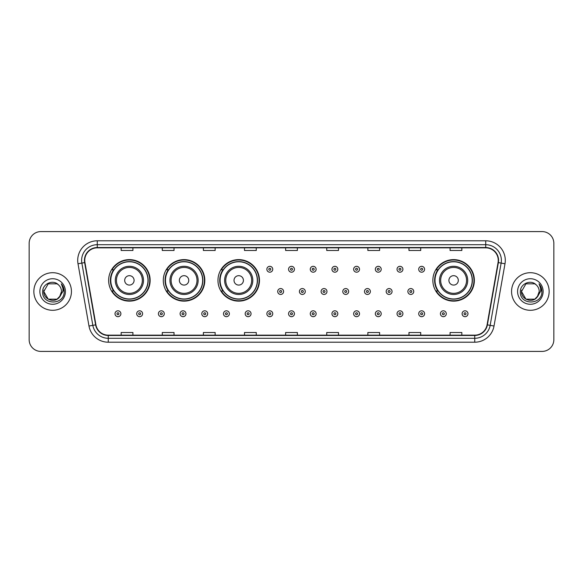 <?xml version="1.0" encoding="UTF-8"?>
<svg xmlns="http://www.w3.org/2000/svg" width="583" height="583" viewBox="0 0 583 583"><rect width="100%" height="100%" fill="white"/><g stroke="black" fill="none" stroke-linecap="round" stroke-linejoin="round"><path stroke-width="0.87" d="M432.856 280.379A20.755 20.755 0 0 0 453.61 301.134A20.755 20.755 0 0 0 474.365 280.379A20.755 20.755 0 0 0 453.61 259.624A20.755 20.755 0 0 0 432.856 280.379M217.962 280.379A20.755 20.755 0 0 0 238.717 301.134A20.755 20.755 0 0 0 259.471 280.379A20.755 20.755 0 0 0 238.717 259.624A20.755 20.755 0 0 0 217.962 280.379M163.298 280.379A20.755 20.755 0 0 0 184.053 301.134A20.755 20.755 0 0 0 204.808 280.379A20.755 20.755 0 0 0 184.053 259.624A20.755 20.755 0 0 0 163.298 280.379M108.635 280.379A20.755 20.755 0 0 0 129.39 301.134A20.755 20.755 0 0 0 150.144 280.379A20.755 20.755 0 0 0 129.39 259.624A20.755 20.755 0 0 0 108.635 280.379M113.612 290.953A18.991 18.991 0 0 1 113.612 269.805M168.276 290.953A18.991 18.991 0 0 1 168.276 269.805M222.939 290.953A18.991 18.991 0 0 1 222.939 269.805M437.833 290.953A18.991 18.991 0 0 1 437.833 269.805M29.15 243.337L29.15 339.663A11.747 11.747 0 0 0 40.897 351.411L542.103 351.411A11.747 11.747 0 0 0 553.85 339.663L553.85 243.337A11.747 11.747 0 0 0 542.103 231.589L40.897 231.589A11.747 11.747 0 0 0 29.15 243.337L29.15 339.663M33.85 291.5A18.794 18.794 0 0 0 52.645 310.294A18.794 18.794 0 0 0 71.439 291.5A18.794 18.794 0 0 0 52.645 272.706A18.794 18.794 0 0 0 33.85 291.5A18.794 18.794 0 0 0 52.645 310.294A18.794 18.794 0 0 0 71.439 291.5A18.794 18.794 0 0 0 52.645 272.706A18.794 18.794 0 0 0 33.85 291.5M511.561 291.5A18.794 18.794 0 0 0 530.355 310.294A18.794 18.794 0 0 0 549.15 291.5A18.794 18.794 0 0 0 530.355 272.706A18.794 18.794 0 0 0 511.561 291.5A18.794 18.794 0 0 0 530.355 310.294A18.794 18.794 0 0 0 549.15 291.5A18.794 18.794 0 0 0 530.355 272.706A18.794 18.794 0 0 0 511.561 291.5M84.754 260.368A12.527 12.527 0 0 1 97.281 247.841L485.719 247.841A12.527 12.527 0 0 1 498.057 262.547L487.082 324.804A12.527 12.527 0 0 1 474.737 335.159L108.263 335.159A12.527 12.527 0 0 1 95.918 324.804L84.943 262.547A12.527 12.527 0 0 1 84.754 260.368M84.44 260.368A12.841 12.841 0 0 0 84.637 262.598L95.612 324.862A12.841 12.841 0 0 0 108.263 335.473L474.737 335.473A12.841 12.841 0 0 0 487.388 324.862L498.363 262.598A12.841 12.841 0 0 0 485.719 247.527L97.281 247.527A12.841 12.841 0 0 0 84.44 260.368M78.005 263.771A19.582 19.582 0 0 1 97.281 240.794L485.719 240.794A19.582 19.582 0 0 1 504.995 263.771L494.02 326.028A19.582 19.582 0 0 1 474.737 342.206L108.263 342.206A19.582 19.582 0 0 1 88.98 326.028L78.005 263.771L81.86 263.093A15.661 15.661 0 0 1 97.281 244.707L485.719 244.707A15.661 15.661 0 0 1 501.14 263.093L490.165 325.35A15.661 15.661 0 0 1 474.737 338.293L108.263 338.293A15.661 15.661 0 0 1 92.835 325.35L81.86 263.093A15.661 15.661 0 0 1 81.62 260.368M542.103 231.589L40.897 231.589M40.897 351.411L542.103 351.411M553.85 339.663L553.85 243.337M285.626 247.841L285.626 250.493L297.374 250.493L297.374 247.841M244.51 247.841L244.51 250.493L256.258 250.493L256.258 247.841M203.394 247.841L203.394 250.493L215.142 250.493L215.142 247.841M162.285 247.841L162.285 250.493L174.033 250.493L174.033 247.841M121.169 247.841L121.169 250.493L132.917 250.493L132.917 247.841M326.742 247.841L326.742 250.493L338.49 250.493L338.49 247.841M367.858 247.841L367.858 250.493L379.606 250.493L379.606 247.841M408.967 247.841L408.967 250.493L420.715 250.493L420.715 247.841M450.083 247.841L450.083 250.493L461.831 250.493L461.831 247.841M297.374 335.159L297.374 332.507L285.626 332.507L285.626 335.159M256.258 335.159L256.258 332.507L244.51 332.507L244.51 335.159M215.142 335.159L215.142 332.507L203.394 332.507L203.394 335.159M174.033 335.159L174.033 332.507L162.285 332.507L162.285 335.159M132.917 335.159L132.917 332.507L121.169 332.507L121.169 335.159M338.49 335.159L338.49 332.507L326.742 332.507L326.742 335.159M379.606 335.159L379.606 332.507L367.858 332.507L367.858 335.159M420.715 335.159L420.715 332.507L408.967 332.507L408.967 335.159M461.831 335.159L461.831 332.507L450.083 332.507L450.083 335.159M57.068 299.166A8.854 8.854 0 0 0 61.499 291.5C61.448 288.825 60.428 286.603 58.446 284.81C53.002 279.119 42.552 283.812 42.654 291.5C41.655 305.164 63.809 305.521 64.166 292.163L64.188 291.5C64.152 288.6 63.19 286.049 61.288 283.848C62.731 286.224 63.241 288.774 62.818 291.5L59.488 297.111L61.499 291.5M60.508 295.566L57.068 299.166L48.221 299.166L43.791 291.5L48.221 299.166L57.068 299.166L59.247 297.396L57.068 299.166L48.221 299.166L43.791 291.5L48.221 299.166L57.068 299.166L59.386 297.243L57.068 299.166L48.221 299.166L43.791 291.5L48.221 299.166L57.068 299.166L60.508 295.566L57.068 299.166L48.221 299.166L43.791 291.5L48.221 299.166L57.068 299.166L60.508 295.566L57.068 299.166L48.221 299.166L43.791 291.5L48.221 283.834L57.068 283.834L58.446 284.81L57.068 283.834L48.221 283.834L43.791 291.5L48.221 283.834M43.893 290.188L43.791 291.5L48.221 283.834L57.068 283.834L58.446 284.81L57.068 283.834L48.221 283.834L43.791 291.5C43.339 299.349 54.438 303.481 59.247 297.396L59.488 297.111M39.877 291.5A12.768 12.768 0 0 0 52.645 304.268A12.768 12.768 0 0 0 65.413 291.5A12.768 12.768 0 0 0 52.645 278.732A12.768 12.768 0 0 0 39.877 291.5M61.375 283.95L64.181 291.835M134.09 280.379A4.7 4.7 0 0 0 129.39 275.679A4.7 4.7 0 0 0 124.689 280.379A4.7 4.7 0 0 0 129.39 285.08A4.7 4.7 0 0 0 134.09 280.379M143.491 280.379A14.094 14.094 0 0 0 129.39 266.285A14.094 14.094 0 0 0 115.296 280.379A14.094 14.094 0 0 0 129.39 294.473A14.094 14.094 0 0 0 143.491 280.379A14.094 14.094 0 0 1 129.39 294.473A14.094 14.094 0 0 1 115.296 280.379M147.987 280.379A18.598 18.598 0 0 0 129.39 261.782A18.598 18.598 0 0 0 110.792 280.379A18.598 18.598 0 0 0 129.39 298.977A18.598 18.598 0 0 0 147.987 280.379M149.751 280.379A20.361 20.361 0 0 1 111.987 290.953L113.874 290.953A18.773 18.773 0 0 0 148.162 280.423A18.773 18.773 0 0 0 113.874 269.805L111.987 269.805A20.361 20.361 0 0 1 149.751 280.379M188.754 280.379A4.7 4.7 0 0 0 184.053 275.679A4.7 4.7 0 0 0 179.353 280.379A4.7 4.7 0 0 0 184.053 285.08A4.7 4.7 0 0 0 188.754 280.379M198.147 280.379A14.094 14.094 0 0 0 184.053 266.285A14.094 14.094 0 0 0 169.959 280.379A14.094 14.094 0 0 0 184.053 294.473A14.094 14.094 0 0 0 198.147 280.379A14.094 14.094 0 0 1 184.053 294.473A14.094 14.094 0 0 1 169.959 280.379M202.651 280.379A18.598 18.598 0 0 0 184.053 261.782A18.598 18.598 0 0 0 165.455 280.379A18.598 18.598 0 0 0 184.053 298.977A18.598 18.598 0 0 0 202.651 280.379M204.414 280.379A20.361 20.361 0 0 1 166.651 290.953L168.538 290.953A18.773 18.773 0 0 0 202.826 280.423A18.773 18.773 0 0 0 168.538 269.805L166.651 269.805A20.361 20.361 0 0 1 204.414 280.379M243.417 280.379A4.7 4.7 0 0 0 238.717 275.679A4.7 4.7 0 0 0 234.016 280.379A4.7 4.7 0 0 0 238.717 285.08A4.7 4.7 0 0 0 243.417 280.379M252.811 280.379A14.094 14.094 0 0 0 238.717 266.285A14.094 14.094 0 0 0 224.623 280.379A14.094 14.094 0 0 0 238.717 294.473A14.094 14.094 0 0 0 252.811 280.379A14.094 14.094 0 0 1 238.717 294.473A14.094 14.094 0 0 1 224.623 280.379M257.314 280.379A18.598 18.598 0 0 0 238.717 261.782A18.598 18.598 0 0 0 220.119 280.379A18.598 18.598 0 0 0 238.717 298.977A18.598 18.598 0 0 0 257.314 280.379M259.078 280.379A20.361 20.361 0 0 1 221.314 290.953L223.202 290.953A18.773 18.773 0 0 0 257.489 280.423A18.773 18.773 0 0 0 223.202 269.805L221.314 269.805A20.361 20.361 0 0 1 259.078 280.379M458.311 280.379A4.7 4.7 0 0 0 453.61 275.679A4.7 4.7 0 0 0 448.91 280.379A4.7 4.7 0 0 0 453.61 285.08A4.7 4.7 0 0 0 458.311 280.379M467.704 280.379A14.094 14.094 0 0 0 453.61 266.285A14.094 14.094 0 0 0 439.509 280.379A14.094 14.094 0 0 0 453.61 294.473A14.094 14.094 0 0 0 467.704 280.379A14.094 14.094 0 0 1 453.61 294.473A14.094 14.094 0 0 1 439.509 280.379M472.208 280.379A18.598 18.598 0 0 0 453.61 261.782A18.598 18.598 0 0 0 435.013 280.379A18.598 18.598 0 0 0 453.61 298.977A18.598 18.598 0 0 0 472.208 280.379M473.972 280.379A20.361 20.361 0 0 1 436.208 290.953L438.095 290.953A18.773 18.773 0 0 0 472.383 280.423A18.773 18.773 0 0 0 438.095 269.805L436.208 269.805A20.361 20.361 0 0 1 473.972 280.379M525.932 299.166L534.779 299.166L537.096 297.243L534.779 299.166L525.932 299.166L521.501 291.5L525.932 299.166L534.779 299.166L538.218 295.566L534.8 299.159A8.854 8.854 0 0 0 539.209 291.5C539.158 288.825 538.138 286.603 536.156 284.81C530.712 279.119 520.269 283.812 520.364 291.5C519.366 305.164 541.52 305.521 541.884 292.163L541.899 291.5C541.869 288.6 540.9 286.049 538.998 283.848C540.448 286.224 540.951 288.774 540.528 291.5L537.205 297.111L539.209 291.5M537.096 297.243L534.779 299.166L525.932 299.166L521.501 291.5L525.932 299.166L534.779 299.166L537.096 297.243L534.946 299.072M537.205 297.111L536.958 297.396C532.155 303.481 521.049 299.349 521.501 291.5L525.932 299.166L534.779 299.166L538.218 295.566L534.779 299.166L525.932 299.166L521.501 291.5L525.932 283.834L534.779 283.834L536.156 284.81L534.779 283.834L525.932 283.834L521.501 291.5L525.932 283.834L534.779 283.834L536.156 284.81M517.587 291.5A12.768 12.768 0 0 0 530.355 304.268A12.768 12.768 0 0 0 543.123 291.5A12.768 12.768 0 0 0 530.355 278.732A12.768 12.768 0 0 0 517.587 291.5M521.501 291.5L521.603 290.188M539.086 283.95L541.891 291.835M272.742 269.259A2.937 2.937 0 0 1 269.805 272.195A2.937 2.937 0 0 1 266.868 269.259A2.937 2.937 0 0 1 269.805 266.322A2.937 2.937 0 0 1 272.742 269.259A2.937 2.937 0 0 0 269.805 266.322A2.937 2.937 0 0 0 266.868 269.259M294.437 269.259A2.937 2.937 0 0 1 291.5 272.195A2.937 2.937 0 0 1 288.563 269.259A2.937 2.937 0 0 1 291.5 266.322A2.937 2.937 0 0 1 294.437 269.259A2.937 2.937 0 0 0 291.5 266.322A2.937 2.937 0 0 0 288.563 269.259M316.132 269.259A2.937 2.937 0 0 1 313.195 272.195A2.937 2.937 0 0 1 310.258 269.259A2.937 2.937 0 0 1 313.195 266.322A2.937 2.937 0 0 1 316.132 269.259A2.937 2.937 0 0 0 313.195 266.322A2.937 2.937 0 0 0 310.258 269.259M337.819 269.259A2.937 2.937 0 0 1 334.882 272.195A2.937 2.937 0 0 1 331.946 269.259A2.937 2.937 0 0 1 334.882 266.322A2.937 2.937 0 0 1 337.819 269.259A2.937 2.937 0 0 0 334.882 266.322A2.937 2.937 0 0 0 331.946 269.259M359.514 269.259A2.937 2.937 0 0 1 356.577 272.195A2.937 2.937 0 0 1 353.641 269.259A2.937 2.937 0 0 1 356.577 266.322A2.937 2.937 0 0 1 359.514 269.259A2.937 2.937 0 0 0 356.577 266.322A2.937 2.937 0 0 0 353.641 269.259M381.209 269.259A2.937 2.937 0 0 1 378.272 272.195A2.937 2.937 0 0 1 375.335 269.259A2.937 2.937 0 0 1 378.272 266.322A2.937 2.937 0 0 1 381.209 269.259A2.937 2.937 0 0 0 378.272 266.322A2.937 2.937 0 0 0 375.335 269.259M402.904 269.259A2.937 2.937 0 0 1 399.967 272.195A2.937 2.937 0 0 1 397.03 269.259A2.937 2.937 0 0 1 399.967 266.322A2.937 2.937 0 0 1 402.904 269.259A2.937 2.937 0 0 0 399.967 266.322A2.937 2.937 0 0 0 397.03 269.259M424.592 269.259A2.937 2.937 0 0 1 421.655 272.195A2.937 2.937 0 0 1 418.718 269.259A2.937 2.937 0 0 1 421.655 266.322A2.937 2.937 0 0 1 424.592 269.259A2.937 2.937 0 0 0 421.655 266.322A2.937 2.937 0 0 0 418.718 269.259M277.719 291.5A2.937 2.937 0 0 1 280.656 288.563A2.937 2.937 0 0 1 283.593 291.5A2.937 2.937 0 0 1 280.656 294.437A2.937 2.937 0 0 1 277.719 291.5A2.937 2.937 0 0 0 280.656 294.437A2.937 2.937 0 0 0 283.593 291.5M299.407 291.5A2.937 2.937 0 0 1 302.344 288.563A2.937 2.937 0 0 1 305.281 291.5A2.937 2.937 0 0 1 302.344 294.437A2.937 2.937 0 0 1 299.407 291.5A2.937 2.937 0 0 0 302.344 294.437A2.937 2.937 0 0 0 305.281 291.5M321.102 291.5A2.937 2.937 0 0 1 324.039 288.563A2.937 2.937 0 0 1 326.976 291.5A2.937 2.937 0 0 1 324.039 294.437A2.937 2.937 0 0 1 321.102 291.5A2.937 2.937 0 0 0 324.039 294.437A2.937 2.937 0 0 0 326.976 291.5M342.797 291.5A2.937 2.937 0 0 1 345.734 288.563A2.937 2.937 0 0 1 348.67 291.5A2.937 2.937 0 0 1 345.734 294.437A2.937 2.937 0 0 1 342.797 291.5A2.937 2.937 0 0 0 345.734 294.437A2.937 2.937 0 0 0 348.67 291.5M364.492 291.5A2.937 2.937 0 0 1 367.428 288.563A2.937 2.937 0 0 1 370.358 291.5A2.937 2.937 0 0 1 367.428 294.437A2.937 2.937 0 0 1 364.492 291.5A2.937 2.937 0 0 0 367.428 294.437A2.937 2.937 0 0 0 370.358 291.5M386.179 291.5A2.937 2.937 0 0 1 389.116 288.563A2.937 2.937 0 0 1 392.053 291.5A2.937 2.937 0 0 1 389.116 294.437A2.937 2.937 0 0 1 386.179 291.5A2.937 2.937 0 0 0 389.116 294.437A2.937 2.937 0 0 0 392.053 291.5M407.874 291.5A2.937 2.937 0 0 1 410.811 288.563A2.937 2.937 0 0 1 413.748 291.5A2.937 2.937 0 0 1 410.811 294.437A2.937 2.937 0 0 1 407.874 291.5A2.937 2.937 0 0 0 410.811 294.437A2.937 2.937 0 0 0 413.748 291.5M115.019 313.741A2.937 2.937 0 0 1 117.955 310.805A2.937 2.937 0 0 1 120.892 313.741A2.937 2.937 0 0 1 117.955 316.678A2.937 2.937 0 0 1 115.019 313.741A2.937 2.937 0 0 0 117.955 316.678A2.937 2.937 0 0 0 120.892 313.741M136.714 313.741A2.937 2.937 0 0 1 139.65 310.805A2.937 2.937 0 0 1 142.587 313.741A2.937 2.937 0 0 1 139.65 316.678A2.937 2.937 0 0 1 136.714 313.741A2.937 2.937 0 0 0 139.65 316.678A2.937 2.937 0 0 0 142.587 313.741M158.408 313.741A2.937 2.937 0 0 1 161.345 310.805A2.937 2.937 0 0 1 164.282 313.741A2.937 2.937 0 0 1 161.345 316.678A2.937 2.937 0 0 1 158.408 313.741A2.937 2.937 0 0 0 161.345 316.678A2.937 2.937 0 0 0 164.282 313.741M180.096 313.741A2.937 2.937 0 0 1 183.033 310.805A2.937 2.937 0 0 1 185.97 313.741A2.937 2.937 0 0 1 183.033 316.678A2.937 2.937 0 0 1 180.096 313.741A2.937 2.937 0 0 0 183.033 316.678A2.937 2.937 0 0 0 185.97 313.741M201.791 313.741A2.937 2.937 0 0 1 204.728 310.805A2.937 2.937 0 0 1 207.665 313.741A2.937 2.937 0 0 1 204.728 316.678A2.937 2.937 0 0 1 201.791 313.741A2.937 2.937 0 0 0 204.728 316.678A2.937 2.937 0 0 0 207.665 313.741M223.486 313.741A2.937 2.937 0 0 1 226.423 310.805A2.937 2.937 0 0 1 229.359 313.741A2.937 2.937 0 0 1 226.423 316.678A2.937 2.937 0 0 1 223.486 313.741A2.937 2.937 0 0 0 226.423 316.678A2.937 2.937 0 0 0 229.359 313.741M245.181 313.741A2.937 2.937 0 0 1 248.118 310.805A2.937 2.937 0 0 1 251.054 313.741A2.937 2.937 0 0 1 248.118 316.678A2.937 2.937 0 0 1 245.181 313.741A2.937 2.937 0 0 0 248.118 316.678A2.937 2.937 0 0 0 251.054 313.741M266.868 313.741A2.937 2.937 0 0 1 269.805 310.805A2.937 2.937 0 0 1 272.742 313.741A2.937 2.937 0 0 1 269.805 316.678A2.937 2.937 0 0 1 266.868 313.741A2.937 2.937 0 0 0 269.805 316.678A2.937 2.937 0 0 0 272.742 313.741M288.563 313.741A2.937 2.937 0 0 1 291.5 310.805A2.937 2.937 0 0 1 294.437 313.741A2.937 2.937 0 0 1 291.5 316.678A2.937 2.937 0 0 1 288.563 313.741A2.937 2.937 0 0 0 291.5 316.678A2.937 2.937 0 0 0 294.437 313.741M310.258 313.741A2.937 2.937 0 0 1 313.195 310.805A2.937 2.937 0 0 1 316.132 313.741A2.937 2.937 0 0 1 313.195 316.678A2.937 2.937 0 0 1 310.258 313.741A2.937 2.937 0 0 0 313.195 316.678A2.937 2.937 0 0 0 316.132 313.741M331.946 313.741A2.937 2.937 0 0 1 334.882 310.805A2.937 2.937 0 0 1 337.819 313.741A2.937 2.937 0 0 1 334.882 316.678A2.937 2.937 0 0 1 331.946 313.741A2.937 2.937 0 0 0 334.882 316.678A2.937 2.937 0 0 0 337.819 313.741M353.641 313.741A2.937 2.937 0 0 1 356.577 310.805A2.937 2.937 0 0 1 359.514 313.741A2.937 2.937 0 0 1 356.577 316.678A2.937 2.937 0 0 1 353.641 313.741A2.937 2.937 0 0 0 356.577 316.678A2.937 2.937 0 0 0 359.514 313.741M375.335 313.741A2.937 2.937 0 0 1 378.272 310.805A2.937 2.937 0 0 1 381.209 313.741A2.937 2.937 0 0 1 378.272 316.678A2.937 2.937 0 0 1 375.335 313.741A2.937 2.937 0 0 0 378.272 316.678A2.937 2.937 0 0 0 381.209 313.741M397.03 313.741A2.937 2.937 0 0 1 399.967 310.805A2.937 2.937 0 0 1 402.904 313.741A2.937 2.937 0 0 1 399.967 316.678A2.937 2.937 0 0 1 397.03 313.741A2.937 2.937 0 0 0 399.967 316.678A2.937 2.937 0 0 0 402.904 313.741M418.718 313.741A2.937 2.937 0 0 1 421.655 310.805A2.937 2.937 0 0 1 424.592 313.741A2.937 2.937 0 0 1 421.655 316.678A2.937 2.937 0 0 1 418.718 313.741A2.937 2.937 0 0 0 421.655 316.678A2.937 2.937 0 0 0 424.592 313.741M440.413 313.741A2.937 2.937 0 0 1 443.35 310.805A2.937 2.937 0 0 1 446.286 313.741A2.937 2.937 0 0 1 443.35 316.678A2.937 2.937 0 0 1 440.413 313.741A2.937 2.937 0 0 0 443.35 316.678A2.937 2.937 0 0 0 446.286 313.741M462.108 313.741A2.937 2.937 0 0 1 465.045 310.805A2.937 2.937 0 0 1 467.981 313.741A2.937 2.937 0 0 1 465.045 316.678A2.937 2.937 0 0 1 462.108 313.741A2.937 2.937 0 0 0 465.045 316.678A2.937 2.937 0 0 0 467.981 313.741M485.719 240.794L485.719 247.527M81.86 263.093L84.637 262.598M108.263 342.206L108.263 335.473M474.737 335.473L474.737 342.206M487.388 324.862L494.02 326.028M88.98 326.028L95.612 324.862M498.363 262.598L504.995 263.771M97.281 240.794L97.281 247.527M142.339 280.379A12.95 12.95 0 0 0 129.39 267.429A12.95 12.95 0 0 0 116.44 280.379A12.95 12.95 0 0 0 129.39 293.329A12.95 12.95 0 0 0 142.339 280.379M197.003 280.379A12.95 12.95 0 0 0 184.053 267.429A12.95 12.95 0 0 0 171.103 280.379A12.95 12.95 0 0 0 184.053 293.329A12.95 12.95 0 0 0 197.003 280.379M251.667 280.379A12.95 12.95 0 0 0 238.717 267.429A12.95 12.95 0 0 0 225.767 280.379A12.95 12.95 0 0 0 238.717 293.329A12.95 12.95 0 0 0 251.667 280.379M466.56 280.379A12.95 12.95 0 0 0 453.61 267.429A12.95 12.95 0 0 0 440.661 280.379A12.95 12.95 0 0 0 453.61 293.329A12.95 12.95 0 0 0 466.56 280.379M268.829 269.259A0.977 0.977 0 0 0 269.805 270.235A0.977 0.977 0 0 0 270.789 269.259A0.977 0.977 0 0 0 269.805 268.282A0.977 0.977 0 0 0 268.829 269.259M290.523 269.259A0.977 0.977 0 0 0 291.5 270.235A0.977 0.977 0 0 0 292.477 269.259A0.977 0.977 0 0 0 291.5 268.282A0.977 0.977 0 0 0 290.523 269.259M312.211 269.259A0.977 0.977 0 0 0 313.195 270.235A0.977 0.977 0 0 0 314.171 269.259A0.977 0.977 0 0 0 313.195 268.282A0.977 0.977 0 0 0 312.211 269.259M333.906 269.259A0.977 0.977 0 0 0 334.882 270.235A0.977 0.977 0 0 0 335.866 269.259A0.977 0.977 0 0 0 334.882 268.282A0.977 0.977 0 0 0 333.906 269.259M355.601 269.259A0.977 0.977 0 0 0 356.577 270.235A0.977 0.977 0 0 0 357.554 269.259A0.977 0.977 0 0 0 356.577 268.282A0.977 0.977 0 0 0 355.601 269.259M377.296 269.259A0.977 0.977 0 0 0 378.272 270.235A0.977 0.977 0 0 0 379.249 269.259A0.977 0.977 0 0 0 378.272 268.282A0.977 0.977 0 0 0 377.296 269.259M398.983 269.259A0.977 0.977 0 0 0 399.967 270.235A0.977 0.977 0 0 0 400.944 269.259A0.977 0.977 0 0 0 399.967 268.282A0.977 0.977 0 0 0 398.983 269.259M420.678 269.259A0.977 0.977 0 0 0 421.655 270.235A0.977 0.977 0 0 0 422.639 269.259A0.977 0.977 0 0 0 421.655 268.282A0.977 0.977 0 0 0 420.678 269.259M281.633 291.5A0.977 0.977 0 0 0 280.656 290.523A0.977 0.977 0 0 0 279.672 291.5A0.977 0.977 0 0 0 280.656 292.477A0.977 0.977 0 0 0 281.633 291.5M303.328 291.5A0.977 0.977 0 0 0 302.344 290.523A0.977 0.977 0 0 0 301.367 291.5A0.977 0.977 0 0 0 302.344 292.477A0.977 0.977 0 0 0 303.328 291.5M325.015 291.5A0.977 0.977 0 0 0 324.039 290.523A0.977 0.977 0 0 0 323.062 291.5A0.977 0.977 0 0 0 324.039 292.477A0.977 0.977 0 0 0 325.015 291.5M346.71 291.5A0.977 0.977 0 0 0 345.734 290.523A0.977 0.977 0 0 0 344.75 291.5A0.977 0.977 0 0 0 345.734 292.477A0.977 0.977 0 0 0 346.71 291.5M368.405 291.5A0.977 0.977 0 0 0 367.428 290.523A0.977 0.977 0 0 0 366.445 291.5A0.977 0.977 0 0 0 367.428 292.477A0.977 0.977 0 0 0 368.405 291.5M390.1 291.5A0.977 0.977 0 0 0 389.116 290.523A0.977 0.977 0 0 0 388.14 291.5A0.977 0.977 0 0 0 389.116 292.477A0.977 0.977 0 0 0 390.1 291.5M411.787 291.5A0.977 0.977 0 0 0 410.811 290.523A0.977 0.977 0 0 0 409.834 291.5A0.977 0.977 0 0 0 410.811 292.477A0.977 0.977 0 0 0 411.787 291.5M118.939 313.741A0.977 0.977 0 0 0 117.955 312.765A0.977 0.977 0 0 0 116.979 313.741A0.977 0.977 0 0 0 117.955 314.718A0.977 0.977 0 0 0 118.939 313.741M140.627 313.741A0.977 0.977 0 0 0 139.65 312.765A0.977 0.977 0 0 0 138.674 313.741A0.977 0.977 0 0 0 139.65 314.718A0.977 0.977 0 0 0 140.627 313.741M162.322 313.741A0.977 0.977 0 0 0 161.345 312.765A0.977 0.977 0 0 0 160.361 313.741A0.977 0.977 0 0 0 161.345 314.718A0.977 0.977 0 0 0 162.322 313.741M184.017 313.741A0.977 0.977 0 0 0 183.033 312.765A0.977 0.977 0 0 0 182.056 313.741A0.977 0.977 0 0 0 183.033 314.718A0.977 0.977 0 0 0 184.017 313.741M205.704 313.741A0.977 0.977 0 0 0 204.728 312.765A0.977 0.977 0 0 0 203.751 313.741A0.977 0.977 0 0 0 204.728 314.718A0.977 0.977 0 0 0 205.704 313.741M227.399 313.741A0.977 0.977 0 0 0 226.423 312.765A0.977 0.977 0 0 0 225.446 313.741A0.977 0.977 0 0 0 226.423 314.718A0.977 0.977 0 0 0 227.399 313.741M249.094 313.741A0.977 0.977 0 0 0 248.118 312.765A0.977 0.977 0 0 0 247.134 313.741A0.977 0.977 0 0 0 248.118 314.718A0.977 0.977 0 0 0 249.094 313.741M270.789 313.741A0.977 0.977 0 0 0 269.805 312.765A0.977 0.977 0 0 0 268.829 313.741A0.977 0.977 0 0 0 269.805 314.718A0.977 0.977 0 0 0 270.789 313.741M292.477 313.741A0.977 0.977 0 0 0 291.5 312.765A0.977 0.977 0 0 0 290.523 313.741A0.977 0.977 0 0 0 291.5 314.718A0.977 0.977 0 0 0 292.477 313.741M314.171 313.741A0.977 0.977 0 0 0 313.195 312.765A0.977 0.977 0 0 0 312.211 313.741A0.977 0.977 0 0 0 313.195 314.718A0.977 0.977 0 0 0 314.171 313.741M335.866 313.741A0.977 0.977 0 0 0 334.882 312.765A0.977 0.977 0 0 0 333.906 313.741A0.977 0.977 0 0 0 334.882 314.718A0.977 0.977 0 0 0 335.866 313.741M357.554 313.741A0.977 0.977 0 0 0 356.577 312.765A0.977 0.977 0 0 0 355.601 313.741A0.977 0.977 0 0 0 356.577 314.718A0.977 0.977 0 0 0 357.554 313.741M379.249 313.741A0.977 0.977 0 0 0 378.272 312.765A0.977 0.977 0 0 0 377.296 313.741A0.977 0.977 0 0 0 378.272 314.718A0.977 0.977 0 0 0 379.249 313.741M400.944 313.741A0.977 0.977 0 0 0 399.967 312.765A0.977 0.977 0 0 0 398.983 313.741A0.977 0.977 0 0 0 399.967 314.718A0.977 0.977 0 0 0 400.944 313.741M422.639 313.741A0.977 0.977 0 0 0 421.655 312.765A0.977 0.977 0 0 0 420.678 313.741A0.977 0.977 0 0 0 421.655 314.718A0.977 0.977 0 0 0 422.639 313.741M444.326 313.741A0.977 0.977 0 0 0 443.35 312.765A0.977 0.977 0 0 0 442.373 313.741A0.977 0.977 0 0 0 443.35 314.718A0.977 0.977 0 0 0 444.326 313.741M466.021 313.741A0.977 0.977 0 0 0 465.045 312.765A0.977 0.977 0 0 0 464.061 313.741A0.977 0.977 0 0 0 465.045 314.718A0.977 0.977 0 0 0 466.021 313.741"/></g></svg>
